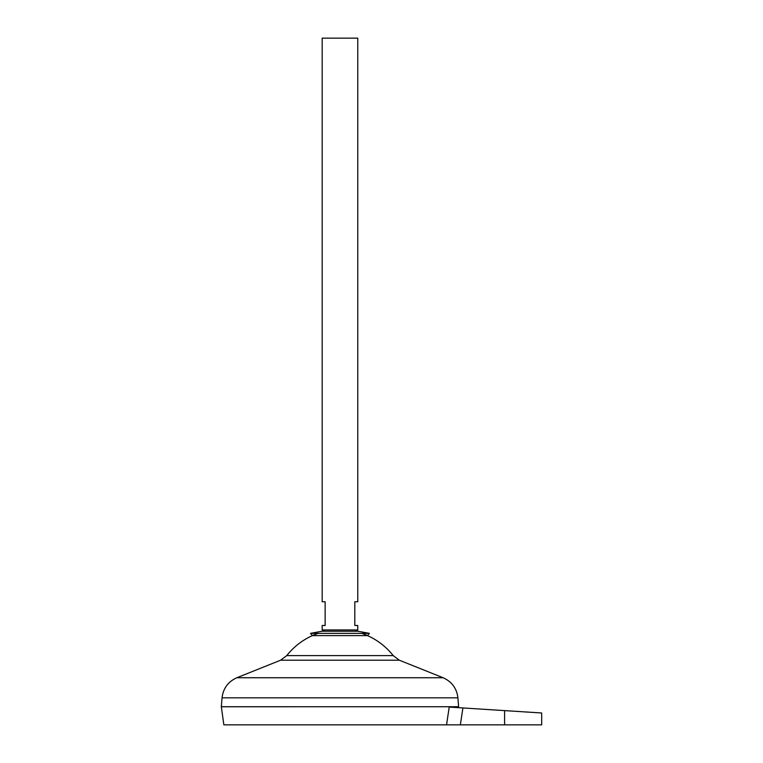 <?xml version="1.0" encoding="UTF-8"?>
<svg xmlns="http://www.w3.org/2000/svg" width="763" height="763" viewBox="0 0 763 763"><rect width="100%" height="100%" fill="white"/><g stroke="black" fill="none" stroke-linecap="round" stroke-linejoin="round"><path stroke-width="1.14" d="M369.426 633.366L310.512 633.366L321.919 631.249L358.019 631.249L369.426 633.366L367.48 635.608L312.468 635.608L310.512 633.366M357.771 629.933L322.177 629.933L322.177 625.479L325.143 625.479L325.143 601.749L322.177 601.749L322.177 38.15L357.771 38.15L357.771 601.749L354.805 601.749L354.805 625.479L357.771 625.479L357.771 629.933L355.129 631.249L358.019 631.249M458.62 706.729L221.318 706.729L222.052 697.83L457.895 697.83L458.62 706.729L221.318 706.757L223.864 724.85L446.546 724.85L449.216 707.072L447.013 721.741M361.767 633.366A67.716 67.716 0 0 1 393.193 655.608L286.754 655.608L280.612 660.205L236.873 677.735C228.137 681.636 223.197 688.331 222.052 697.83M318.181 633.366A67.716 67.716 0 0 0 286.754 655.608M504.601 724.85L504.601 710.611L541.682 712.985L462.922 707.95L460.347 724.85L541.682 724.85L541.682 712.985M460.347 724.85L446.546 724.85M449.216 707.072L462.922 707.95M393.193 655.608L399.326 660.205L443.074 677.735L236.873 677.735M399.326 660.205L280.612 660.205M322.177 629.933L324.809 631.249L321.919 631.249M443.074 677.735C451.81 681.636 456.751 688.331 457.895 697.83M458.496 707.663L458.62 706.757"/></g></svg>
